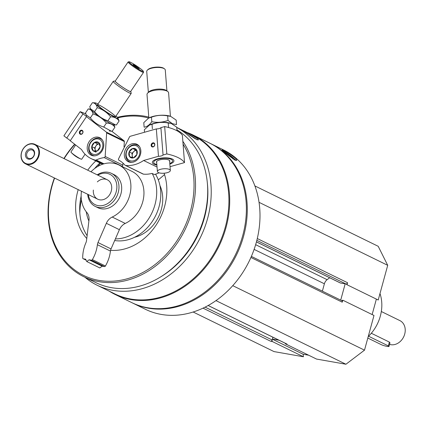 <?xml version="1.0" encoding="UTF-8"?>
<svg xmlns="http://www.w3.org/2000/svg" width="426" height="426" viewBox="0 0 426 426"><rect width="100%" height="100%" fill="white"/><g stroke="black" fill="none" stroke-linecap="round" stroke-linejoin="round"><path stroke-width="0.64" d="M340.001 282.768A1.518 1.23 -63.9 0 0 340.236 282.928A1.518 1.23 -63.9 0 0 340.507 283.013L345.944 283.972A1.518 1.23 -63.9 0 0 346.157 283.988L347.025 284.738L378.219 300.01L387.713 265.318L378.203 246.297L254.886 185.928M372.143 314.558L376.371 299.105M285.59 343.436L285.329 343.793L316.523 359.065L345.939 364.241L364.502 350.156L373.991 315.464L342.797 300.192L341.62 300.58A1.518 1.23 -63.9 0 1 341.689 300.612A1.518 1.23 -63.9 0 1 342.248 302.188L342.797 300.192M193.159 312.013L274.009 351.588L303.424 356.764L303.12 354.235L308.642 355.209M203.026 308.147L270.531 341.194A1.518 1.23 -63.9 0 0 272.07 340.204A1.518 1.23 -63.9 0 0 272.155 339.959L272.906 337.227M85.014 277.315A88.368 71.76 -63.9 0 0 97.123 285.228A88.368 71.76 -63.9 0 0 207.595 218.458A88.368 71.76 -63.9 0 0 176.747 127.48M97.123 285.228L114.818 293.892A88.368 71.76 -63.9 0 0 225.295 227.122A88.368 71.76 -63.9 0 0 192.525 135.164L176.747 127.438M186.103 132.71L196.61 139.542L198.298 139.973C199.645 138.839 182.669 130.074 183.004 130.564L186.103 132.71M132.236 302.838A88.746 72.069 -63.9 0 0 132.688 303.067A88.746 72.069 -63.9 0 0 243.64 236.009A88.746 72.069 -63.9 0 0 210.732 143.653A88.746 72.069 -63.9 0 0 210.279 143.434M132.688 303.067L145.394 309.287A88.746 72.069 -63.9 0 0 256.345 242.229A88.746 72.069 -63.9 0 0 223.437 149.872L210.732 143.653M224.79 152.62L234.838 160.085L236.611 160.41C238.374 158.903 222.074 148.935 222.031 149.931L224.79 152.62M109.301 291.192A88.746 72.069 -63.9 0 0 115.105 294.457L131.783 302.62A88.746 72.069 -63.9 0 0 242.729 235.562A88.746 72.069 -63.9 0 0 209.821 143.205L193.148 135.042A88.746 72.069 -63.9 0 0 187.009 132.459M115.105 294.457A88.746 72.069 -63.9 0 0 226.057 227.399A88.746 72.069 -63.9 0 0 193.148 135.042M161.076 276.639A84.417 68.554 -63.9 0 0 204.395 217.899A84.417 68.554 -63.9 0 0 207.27 182.28M54.384 177.972A86.579 70.311 -63.9 0 0 83.725 276.687L95.909 282.646A86.579 70.311 -63.9 0 0 204.15 217.228A86.579 70.311 -63.9 0 0 176.934 129.818M83.725 276.687A86.579 70.311 -63.9 0 0 191.972 211.264A86.579 70.311 -63.9 0 0 182.85 141.31M148.78 117.091A86.579 70.311 -63.9 0 0 117.363 117.336M74.641 144.196A86.579 70.311 -63.9 0 0 63.9 158.531M54.613 178.084A85.498 69.433 -63.9 0 0 95.317 279.637A85.498 69.433 -63.9 0 0 190.523 210.833A85.498 69.433 -63.9 0 0 183.073 144.148M148.69 118.05A85.498 69.433 -63.9 0 0 117.8 117.842M74.869 144.371A85.498 69.433 -63.9 0 0 64.129 158.642M86.771 238.517A53.569 43.505 116.1 0 1 77.809 191.008A53.569 43.505 116.1 0 1 78.203 189.629M87.719 170.192A53.569 43.505 116.1 0 1 95.834 160.916M164.095 173.212A53.569 43.505 116.1 0 1 164.649 206.28A53.569 43.505 116.1 0 1 110.584 250.291M152.178 173.473A41.668 33.835 116.1 0 1 155 204.586A41.668 33.835 116.1 0 1 115.382 238.917M114.685 240.52A41.668 33.835 -63.9 0 0 159.084 206.583A41.668 33.835 -63.9 0 0 155.511 174.181M88.89 220.998A41.668 33.835 116.1 0 1 86.244 211.77M99.918 162.913A53.569 43.505 -63.9 0 0 94.583 168.579M81.142 196.04A53.569 43.505 -63.9 0 0 87.117 235.663M134.589 237.271A34.634 28.127 -63.9 0 0 161.321 209.47A34.634 28.127 -63.9 0 0 159.931 185.507M100.563 163.233A62.771 50.976 -63.9 0 0 97.591 166.555M81.382 199.661A62.771 50.976 -63.9 0 0 79.811 212.862M97.346 181.891A10.82 8.786 116.1 0 1 107.267 179.761A10.82 8.786 116.1 0 1 111.282 191.024A10.82 8.786 116.1 0 1 97.751 199.203A10.82 8.786 116.1 0 1 93.347 190.055M88.315 194.581A16.87 13.696 -63.9 0 0 101.377 205.726A16.87 13.696 -63.9 0 0 116.181 191.886A16.87 13.696 -63.9 0 0 112.57 176.135A16.87 13.696 -63.9 0 0 97.831 175.139M87.703 194.283A18.398 14.942 -63.9 0 0 95.222 206.397A18.398 14.942 -63.9 0 0 118.226 192.499A18.398 14.942 -63.9 0 0 111.404 173.35A18.398 14.942 -63.9 0 0 97.219 174.841M222.654 150.729A8.983 1.07 -144.3 0 1 230.051 155.336A8.983 1.07 -144.3 0 1 235.993 160.511M224.8 152.63A5.41 0.644 -144.3 0 1 230.173 155.959A5.41 0.644 -144.3 0 1 233.187 158.999A5.41 0.644 -144.3 0 1 232.931 158.967M186.7 133.12A8.983 0.623 -148.4 0 1 197.009 139.728M189.373 134.973A5.41 0.373 -148.4 0 1 194.442 138.322M270.531 341.194L272.23 341.492L303.424 356.764M286.517 343.846A1.518 1.23 -63.9 0 0 286.751 344.006A1.518 1.23 -63.9 0 0 287.023 344.091L285.329 343.793M215.977 300.618L345.939 364.241M232.761 285.66L364.502 350.156M322.375 291.16L324.388 283.796A6.491 5.272 -63.9 0 1 327.131 279.68L329.671 277.752M346.157 283.988A1.518 1.23 -63.9 0 0 347.568 282.742L347.025 284.738M259.04 202.329L387.713 265.318M272.23 341.492L272.07 340.204M272.406 339.048L278.998 340.209M340.715 300.138L345.172 283.833M272.368 339.181L303.12 354.235M368.229 336.524A36.796 29.884 -63.9 0 0 380.322 316.129A36.796 29.884 -63.9 0 0 379.987 293.546M80.333 131.533A1.693 1.379 -63.9 0 0 80.679 133.908A1.693 1.379 -63.9 0 0 82.665 132.992A1.693 1.379 -63.9 0 0 82.17 130.862A1.693 1.379 -63.9 0 0 80.333 131.533M124.435 147.076L124.014 146.869L124.349 141.554A1.081 0.879 -63.9 0 0 124.03 140.761L106.335 132.097L86.467 116.639A3.898 0.378 33.9 0 0 82.99 113.928L80.12 111.697L63.889 135.825L66.754 138.056L82.99 113.928M79.784 131.176A2.162 1.757 -63.9 0 0 80.839 134.355A2.162 1.757 -63.9 0 0 82.921 131.261A2.162 1.757 -63.9 0 0 79.784 131.176M101.771 151.352A9.739 7.908 116.1 0 1 91.201 155.208A9.739 7.908 116.1 0 1 88.384 142.982A9.739 7.908 116.1 0 1 99.769 137.71A9.739 7.908 116.1 0 1 101.771 151.352M66.754 138.056A3.898 0.378 -146.1 0 1 70.237 140.766L86.467 116.639M70.237 140.766L81.547 149.569A32.467 26.364 -63.9 0 0 91.095 158.594A32.467 26.364 -63.9 0 0 95.168 160.101A1.949 1.582 -63.9 0 0 96.18 159.99A33.547 27.243 -63.9 0 1 104.21 157.583A1.081 0.879 -63.9 0 0 105.169 156.448L106.649 132.891A1.081 0.879 -63.9 0 0 106.335 132.097M122.992 163.126L122.864 165.112A1.081 0.879 -63.9 0 1 121.911 166.246A33.547 27.243 -63.9 0 0 121.602 166.294M85.855 113.992A51.951 5.075 33.9 0 0 80.12 111.697M111.745 131.197L124.03 140.761M135.053 65.487L139.243 68.751L134.201 65.679L133.088 64.528L135.053 65.487L134.701 66.019M141.757 70.988A8.658 0.847 33.9 0 0 143.365 71.382A8.658 0.847 33.9 0 0 136.639 65.939A8.658 0.847 33.9 0 0 129.067 61.759A8.658 0.847 33.9 0 0 133.216 65.604A8.658 0.847 33.9 0 0 141.757 70.988M115.318 80.951A9.494 0.927 33.9 0 0 115.153 80.951L113.327 81.297A10.82 1.054 33.9 0 0 113.225 81.355A10.82 1.054 33.9 0 0 118.918 86.398A10.82 1.054 33.9 0 0 129.19 92.831A10.82 1.054 33.9 0 0 131.181 93.438A10.82 1.054 33.9 0 0 131.197 93.321L130.83 91.499A9.494 0.927 33.9 0 0 130.766 91.345M115.153 80.951A9.494 0.927 33.9 0 0 119.701 85.168A9.494 0.927 33.9 0 0 129.067 91.068A9.494 0.927 33.9 0 0 130.83 91.499M129.067 61.759L128.173 61.93A9.308 0.911 33.9 0 0 128.082 61.978L115.217 81.105A9.308 0.911 33.9 0 0 120.116 85.44A9.308 0.911 33.9 0 0 128.95 90.972A9.308 0.911 33.9 0 0 130.665 91.494L143.53 72.372A9.308 0.911 33.9 0 0 143.541 72.271L143.365 71.382M128.082 61.978A9.308 0.911 33.9 0 0 132.981 66.318A9.308 0.911 33.9 0 0 141.815 71.85A9.308 0.911 33.9 0 0 143.53 72.372M75.642 144.973L70.929 151.97A6.491 0.634 33.9 0 0 71.206 152.449A6.491 0.634 33.9 0 0 75.365 155.719A6.491 0.634 33.9 0 0 80.509 158.861A6.491 0.634 33.9 0 0 81.158 159.148A6.491 0.634 33.9 0 0 81.707 159.223L85.072 154.217M137.827 68.053L138.13 67.601M94.535 142.438L98.715 142.55L100.121 146.789L97.346 150.916L93.161 150.809L91.755 146.571L94.535 142.438A5 4.058 116.1 0 1 98.715 142.55A5 4.058 116.1 0 1 100.121 146.789A5 4.058 116.1 0 1 97.346 150.916A5 4.058 116.1 0 1 93.161 150.809A5 4.058 116.1 0 1 91.755 146.571A5 4.058 116.1 0 1 94.535 142.438L97.368 143.828L94.593 147.955L95.616 151.033M91.43 153.381A8.115 6.592 116.1 0 1 93.656 139.797A8.115 6.592 116.1 0 1 102.73 146.858A8.115 6.592 116.1 0 1 91.43 153.381M94.838 155.836A9.202 7.471 116.1 0 1 92.463 155.218A9.202 7.471 116.1 0 1 91.398 154.553A9.202 7.471 116.1 0 1 90.163 142.992A9.202 7.471 116.1 0 1 100.552 138.695A9.202 7.471 116.1 0 1 102.496 140.191M95.786 151.038A4.329 3.514 116.1 0 1 95.296 150.074A4.329 3.514 116.1 0 1 95.983 145.894A4.329 3.514 116.1 0 1 99.391 143.881L97.368 143.828M94.593 147.955L91.755 146.571M95.999 152.194L93.161 150.809M114.892 127.246L112.214 131.219L111.271 131.171L103.699 127.049C98.353 125.372 93.906 122.321 90.36 117.895L86.302 115.057L85.535 112.917L88.209 108.939C90.733 109.237 92.341 110.898 93.038 113.923C98.385 115.606 102.831 118.652 106.378 123.077C110.126 123.103 112.965 124.493 114.892 127.246L113.982 124.797M90.802 109.328A13.85 1.353 33.9 0 0 106.431 121.202A13.85 1.353 33.9 0 0 113.811 124.685M89.156 108.992L88.209 108.939M106.378 123.077L103.699 127.049M93.038 113.923L90.36 117.895M90.504 108.806L90.86 109.519A13.85 1.353 33.9 0 0 101.564 118.071A13.85 1.353 33.9 0 0 113.518 124.765L115.478 124.914L107.911 120.792C102.559 119.115 98.113 116.064 94.572 111.644L90.509 108.8L89.748 106.66L92.421 102.687C94.939 102.98 96.548 104.642 97.245 107.666C102.591 109.349 107.038 112.4 110.584 116.82C114.338 116.846 117.177 118.236 119.099 120.989L117.981 118.124A13.85 1.353 33.9 0 0 115.978 116.037M119.099 120.989L116.426 124.962L115.478 124.914M98.017 103.955A13.85 1.353 33.9 0 0 97.586 103.736A13.85 1.353 33.9 0 0 95.328 102.884A13.85 1.353 33.9 0 0 98.923 106.873A13.85 1.353 33.9 0 0 110.643 114.945A13.85 1.353 33.9 0 0 117.981 118.124M95.328 102.884L92.421 102.687M99.54 105.259A10.82 1.054 33.9 0 0 97.533 104.769A10.82 1.054 33.9 0 0 105.936 111.575A10.82 1.054 33.9 0 0 115.403 116.793A10.82 1.054 33.9 0 0 110.222 111.99A10.82 1.054 33.9 0 0 99.54 105.259M110.584 116.82L107.911 120.792M97.245 107.666L94.572 111.644M154.659 144.606A1.693 1.379 -63.9 0 0 153.967 143.487A1.693 1.379 -63.9 0 0 151.986 144.403A1.693 1.379 -63.9 0 0 152.476 146.533A1.693 1.379 -63.9 0 0 153.988 146.24A1.693 1.379 -63.9 0 0 154.659 144.606M159.047 172.818A32.467 26.364 -63.9 0 1 154.319 174.522L152.05 173.409A32.467 26.364 -63.9 0 1 143.44 174.143L125.739 165.48A32.467 26.364 -63.9 0 0 143.61 160.485L158.477 156.283A3.898 1.337 175.5 0 0 163.051 154.995L166.822 153.93L164.676 126.57L160.906 127.63L163.051 154.995M154.814 144.371A2.162 1.757 -63.9 0 0 151.922 143.397A2.162 1.757 -63.9 0 0 152.194 146.906A2.162 1.757 -63.9 0 0 154.814 144.371M124.312 155.314A9.739 7.908 116.1 0 1 128.189 145.91A9.739 7.908 116.1 0 1 136.858 144.233A9.739 7.908 116.1 0 1 139.68 156.459A9.739 7.908 116.1 0 1 128.295 161.726A9.739 7.908 116.1 0 1 124.312 155.314M160.906 127.63A3.898 1.337 -4.5 0 1 156.331 128.924L158.477 156.283M156.331 128.924L130.223 136.299A1.081 0.879 -63.9 0 0 129.515 136.911L118.566 158.807A1.081 0.879 -63.9 0 0 118.843 160.16A33.547 27.243 -63.9 0 1 124.877 165.038A1.949 1.582 -63.9 0 0 125.287 165.352A1.949 1.582 -63.9 0 0 125.739 165.48M125.287 165.352L142.987 174.016A1.949 1.582 -63.9 0 0 143.44 174.143M157.045 167.061L143.61 160.485M169.841 164.079A10.82 3.717 175.5 0 0 173.068 159.484A10.82 3.717 175.5 0 0 162.844 157.924A10.82 3.717 175.5 0 0 152.982 161.06A10.82 3.717 175.5 0 0 156.89 165.096M164.676 126.57A51.951 17.833 -4.5 0 1 182.371 135.228L184.522 162.594A51.951 17.833 175.5 0 0 166.822 153.93M184.522 162.594L170.043 166.678M148.36 92.362L146.72 71.456A9.308 3.195 -4.5 0 1 147.274 70.242L147.833 69.667A8.658 2.971 -4.5 0 1 155.719 67.154A8.658 2.971 -4.5 0 1 163.904 68.405L164.548 68.884A9.308 3.195 -4.5 0 1 165.277 69.997L166.917 90.908M156.704 162.711A6.709 2.306 -4.5 0 1 156.843 161.273A6.709 2.306 -4.5 0 1 162.956 159.329A6.709 2.306 -4.5 0 1 169.292 160.298A6.709 2.306 -4.5 0 1 169.655 161.699M157.396 171.502A6.491 2.231 -4.5 0 1 160.464 169.33A6.491 2.231 -4.5 0 1 166.944 168.813A6.491 2.231 -4.5 0 1 170.341 170.485A6.491 2.231 -4.5 0 1 165.719 173.009A6.491 2.231 -4.5 0 1 158.36 172.551A6.491 2.231 -4.5 0 1 157.396 171.502L156.646 161.933A6.491 2.231 -4.5 0 1 156.938 161.177M169.181 160.219A6.491 2.231 -4.5 0 1 169.591 160.916L170.341 170.485M156.848 164.505A9.494 3.259 -4.5 0 1 155.08 163.904A9.494 3.259 -4.5 0 1 154.414 163.504A9.494 3.259 -4.5 0 1 162.881 158.376A9.494 3.259 -4.5 0 1 172.04 162.12A9.494 3.259 -4.5 0 1 169.793 163.488M148.85 117.97L147.007 94.503A10.82 3.717 -4.5 0 1 147.652 93.092A10.82 3.717 -4.5 0 1 157.508 89.95A10.82 3.717 -4.5 0 1 167.737 91.515A10.82 3.717 -4.5 0 1 168.59 92.809L170.432 116.277M147.652 93.092L148.796 91.915A9.494 3.259 -4.5 0 1 157.444 89.162A9.494 3.259 -4.5 0 1 166.417 90.536L167.737 91.515M147.274 70.242A9.308 3.195 -4.5 0 1 155.751 67.542A9.308 3.195 -4.5 0 1 164.548 68.884M158.291 179.857A2.162 1.757 -63.9 0 0 158.563 179.66L164.553 174.607M155.708 174.506L156.475 173.861M136.884 154.505L133.397 157.881L129.541 156.582L129.174 151.901L132.662 148.52L136.517 149.824L136.884 154.505A5 4.058 116.1 0 1 133.397 157.881A5 4.058 116.1 0 1 129.541 156.582A5 4.058 116.1 0 1 129.174 151.901A5 4.058 116.1 0 1 132.662 148.52A5 4.058 116.1 0 1 136.517 149.824A5 4.058 116.1 0 1 136.884 154.505M132.433 145.601A8.115 6.592 116.1 0 1 139.291 155.32A8.115 6.592 116.1 0 1 127.363 158.685A8.115 6.592 116.1 0 1 132.433 145.601M131.927 162.359A9.202 7.471 116.1 0 1 129.552 161.742A9.202 7.471 116.1 0 1 125.968 152.913A9.202 7.471 116.1 0 1 132.923 144.867A9.202 7.471 116.1 0 1 137.641 145.218A9.202 7.471 116.1 0 1 139.584 146.714M133.061 157.79A4.329 3.514 116.1 0 1 132.193 155.628L132.348 157.577M132.193 155.628A4.329 3.514 116.1 0 1 133.753 151.597L132.012 153.285L132.193 155.628M136.661 150.303L135.5 149.909L133.753 151.597A4.329 3.514 116.1 0 1 136.693 150.415M132.012 153.285L129.174 151.901M135.5 149.909L132.662 148.52M144.531 132.257L144.334 129.749L149.505 125.01A13.85 4.755 -4.5 0 1 170.885 123.332A13.85 4.755 -4.5 0 1 171.151 123.423A13.85 4.755 -4.5 0 0 149.222 125.159M149.196 125.169L152.018 124.296C157.274 122.326 162.673 121.895 168.211 123.007L171.199 123.439L176.726 127.177L177.008 130.787M168.211 123.007L168.563 127.518M152.018 124.296L152.37 128.801M176.524 124.589L172.36 123.684L168.009 120.42C162.748 122.395 157.348 122.821 151.816 121.708C149.382 125.063 146.821 126.884 144.132 127.166L143.78 122.656L148.642 118.077L151.459 117.203C156.72 115.233 162.12 114.802 167.652 115.915L170.645 116.346L176.167 120.084L176.524 124.589M148.637 118.071L148.946 117.917A13.85 4.755 -4.5 0 1 170.331 116.239A13.85 4.755 -4.5 0 1 170.597 116.33M167.652 115.915L168.009 120.42M151.459 117.203L151.816 121.708M34.405 154.766A5.41 4.393 -63.9 0 0 29.053 149.127A5.41 4.393 -63.9 0 0 26.604 158.089A5.41 4.393 -63.9 0 0 34.405 154.766M34.16 154.862A4.548 3.69 -63.9 0 0 32.472 150.133A4.548 3.69 -63.9 0 0 26.79 153.568A4.548 3.69 -63.9 0 0 28.473 158.296A4.548 3.69 -63.9 0 0 34.16 154.862M389.561 344.378A12.988 10.549 -63.9 0 0 404.7 334.117A12.988 10.549 -63.9 0 0 399.886 320.602L381.318 311.512M368.549 336.22L388.331 345.901A4.329 0.575 15.3 0 1 388.997 346.429L389.976 342.855L389.375 342.089L371.318 333.249M39.016 155.65A10.82 8.786 -63.9 0 0 35.007 144.382A10.82 8.786 -63.9 0 0 22.354 150.24A10.82 8.786 -63.9 0 0 25.485 163.824A10.82 8.786 -63.9 0 0 39.016 155.65M38.441 155.474A10.389 8.435 -63.9 0 0 28.164 144.654A10.389 8.435 -63.9 0 0 23.457 161.853A10.389 8.435 -63.9 0 0 38.441 155.474M388.997 346.429A4.329 0.575 15.3 0 1 385.935 346.157A4.329 0.575 15.3 0 1 381.313 344.666L367.814 338.058M118.875 164.958A29.218 23.728 -63.9 0 1 130.649 190.688A29.218 23.728 -63.9 0 1 112.203 217.047A10.82 8.786 -63.9 0 0 106.346 223.304L119.392 229.694A10.82 8.786 -63.9 0 1 125.249 223.437A29.218 23.728 -63.9 0 0 143.695 197.073A29.218 23.728 -63.9 0 0 131.922 171.343L118.875 164.958A29.218 23.728 -63.9 0 0 90.988 171.79M106.346 223.304L97.991 242.538L111.037 248.922L119.392 229.694M97.991 242.538A6.491 5.272 -63.9 0 0 97.4 244.705L110.446 251.09A6.491 5.272 -63.9 0 1 111.037 248.922M81.472 191.231A29.218 23.728 -63.9 0 0 86.925 212.601A10.82 8.786 -63.9 0 1 88.981 220.253L86.531 240.52A6.491 5.272 -63.9 0 1 85.935 242.687A32.467 26.364 -63.9 0 0 82.703 257.922A1.081 0.879 -63.9 0 0 83.342 258.779L85.594 259.178L86.782 261.553L89.103 259.796L102.149 266.181L104.402 266.575A1.081 0.879 -63.9 0 0 105.43 266.01A32.467 26.364 -63.9 0 0 110.446 251.09M89.103 259.796L91.356 260.19A1.081 0.879 -63.9 0 0 92.383 259.626A32.467 26.364 -63.9 0 0 97.4 244.705M86.782 261.553L99.828 267.943L102.149 266.181M95.222 206.397L97.937 207.728A18.398 14.942 -63.9 0 0 120.941 193.825A18.398 14.942 -63.9 0 0 114.115 174.676L111.404 173.35M205.103 307.135L272.155 339.959M208.186 305.501L287.023 344.091M250.914 257.474L342.248 302.188M254.114 249.391L324.388 283.796M255.643 244.684L327.131 279.68M256.447 241.861L340.507 283.013M256.841 240.349L345.944 283.972M257.283 238.539L347.568 282.742M121.911 166.246L104.21 157.583M103.987 163.813L96.18 159.99M103.214 164.042L95.168 160.101M124.349 141.554L106.649 132.891M122.864 165.112L105.169 156.448M158.131 179.447L158.563 179.66M389.375 342.089L388.331 345.901M112.203 217.047L125.249 223.437M92.383 259.626L105.43 266.01M91.356 260.19L104.402 266.575M83.342 258.779L86.063 260.11M208.144 305.522L286.751 344.006M251.377 256.404L341.689 300.612M256.436 241.899L340.236 282.928M102.613 164.234L91.095 158.594M115.505 116.735L131.181 93.438M97.549 104.652L113.225 81.355M71.206 152.449A26.188 26.188 0 0 0 81.158 159.148M92.463 155.218L93.779 155.863M100.552 138.695L101.867 139.339M109.306 131.016L111.271 131.171M86.654 115.776L86.297 115.057M90.653 109.104L89.156 108.987M129.552 161.742L130.867 162.386M137.641 145.218L138.956 145.862M170.885 123.332L171.204 123.433M170.331 116.239L170.645 116.341M107.267 179.761L35.007 144.382M97.751 199.203L25.485 163.824M83.145 258.72L86.079 260.153"/></g></svg>
